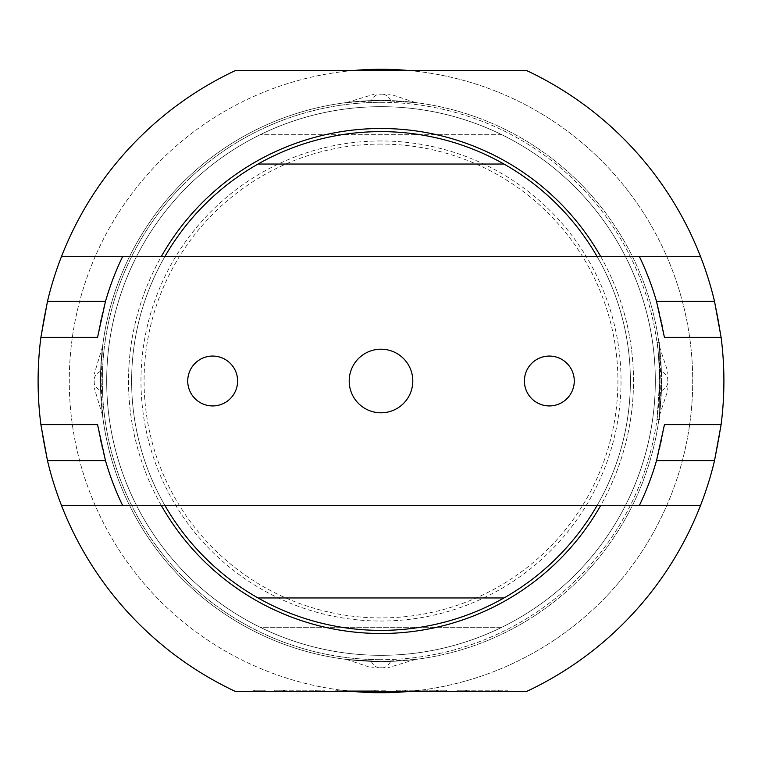 <?xml version="1.0" encoding="UTF-8"?>
<svg xmlns="http://www.w3.org/2000/svg" width="762" height="762" viewBox="0 0 762 762"><rect width="100%" height="100%" fill="white"/><g stroke="black" fill="none" stroke-linecap="round" stroke-linejoin="round"><path stroke-width="0.57" stroke-dasharray="3.81 2.86" d="M265.224 691.477L253.679 691.477L265.224 691.477L265.224 690.229L253.679 690.229L265.224 690.229M253.679 691.477L253.679 690.229M659.682 342.348L659.682 419.652L659.682 381L656.987 419.652L659.682 381L659.682 342.348L656.987 342.348C657.892 344.672 658.787 357.549 659.682 381C658.787 357.511 657.892 344.624 656.987 342.348M549.335 405.936A24.936 24.936 0 0 1 524.399 381A24.936 24.936 0 0 1 549.335 356.064A24.936 24.936 0 0 1 574.272 381A24.936 24.936 0 0 1 549.335 405.936M212.665 405.936A24.936 24.936 0 0 1 187.728 381A24.936 24.936 0 0 1 212.665 356.064A24.936 24.936 0 0 1 237.601 381A24.936 24.936 0 0 1 212.665 405.936M381 349.206A31.794 31.794 0 0 0 349.206 381A31.794 31.794 0 0 0 381 412.794A31.794 31.794 0 0 0 412.794 381A31.794 31.794 0 0 0 381 349.206M381 144.085A236.915 236.915 0 0 0 144.085 381A236.915 236.915 0 0 0 381 617.915A236.915 236.915 0 0 0 617.915 381A236.915 236.915 0 0 0 381 144.085M381 131.616A249.384 249.384 0 0 0 131.616 381A249.384 249.384 0 0 0 381 630.384A249.384 249.384 0 0 0 630.384 381A249.384 249.384 0 0 0 381 131.616M61.579 256.308L165.03 256.308A249.384 249.384 0 0 0 165.03 505.692L61.579 505.692A342.9 342.9 0 0 1 61.579 256.308A342.9 342.9 0 0 0 61.579 505.692M381 140.97A240.03 240.03 0 0 0 140.97 381A240.03 240.03 0 0 0 381 621.03A240.03 240.03 0 0 0 621.03 381A240.03 240.03 0 0 0 381 140.97M161.439 505.692A252.498 252.498 0 0 1 161.439 256.308M381 633.498A252.498 252.498 0 0 1 128.502 381A252.498 252.498 0 0 1 381 128.502A252.498 252.498 0 0 1 633.498 381A252.498 252.498 0 0 1 381 633.498M501.853 134.731A274.32 274.32 0 0 0 260.147 134.731A274.32 274.32 0 0 1 501.853 134.731L260.147 134.731L501.853 134.731M106.68 381A274.32 274.32 0 0 1 381 106.68A274.32 274.32 0 0 1 655.32 381A274.32 274.32 0 0 1 381 655.32A274.32 274.32 0 0 1 106.68 381A274.32 274.32 0 0 1 381 106.68A274.32 274.32 0 0 1 655.32 381A274.32 274.32 0 0 1 381 655.32A274.32 274.32 0 0 1 106.68 381M390.744 661.387L415.509 659.425L381 661.559L346.481 659.425L381 661.559A280.559 280.559 0 0 0 661.559 381A280.559 280.559 0 0 0 381 100.441L415.509 102.575L381 100.441A280.559 280.559 0 0 0 100.441 381A280.559 280.559 0 0 0 381 661.559A280.559 280.559 0 0 0 661.559 381A280.559 280.559 0 0 0 381 100.441A280.559 280.559 0 0 0 100.441 381A280.559 280.559 0 0 0 381 661.559L390.744 661.387A49.873 16.802 90 0 1 382.505 667.788L379.476 667.788L382.505 667.788M100.613 390.744L102.565 415.481L100.622 371.142L102.556 346.529L100.613 390.744A49.873 16.802 180 0 1 94.212 382.505L94.212 379.476L94.212 382.505M371.256 100.613L346.491 102.575L381 100.441L371.256 100.613A49.873 16.802 -90 0 1 379.495 94.212L382.524 94.212L379.495 94.212M661.387 371.256L659.435 346.519L661.378 390.858L659.444 415.471L661.387 371.256A49.873 16.802 0 0 1 667.788 379.495L667.788 382.524L667.788 379.495M381 692.725A311.725 311.725 0 0 0 692.725 381A311.725 311.725 0 0 0 381 69.275A311.725 311.725 0 0 0 69.275 381A311.725 311.725 0 0 0 381 692.725M408.851 691.477A311.725 311.725 0 0 0 408.851 70.523L235.458 70.523A342.9 342.9 0 0 0 235.458 691.477L526.542 691.477A342.9 342.9 0 0 0 526.542 70.523L408.851 70.523M381 102.318A278.682 278.682 0 0 1 659.682 381A278.682 278.682 0 0 1 381 659.682A278.682 278.682 0 0 0 659.682 381A278.682 278.682 0 0 0 381 102.318A278.682 278.682 0 0 0 102.318 381A278.682 278.682 0 0 0 381 659.682A278.682 278.682 0 0 1 102.318 381A278.682 278.682 0 0 1 381 102.318M353.149 70.523A311.725 311.725 0 0 0 353.149 691.477M700.421 505.692A342.9 342.9 0 0 0 700.421 256.308A342.9 342.9 0 0 1 700.421 505.692L596.97 505.692A249.384 249.384 0 0 0 596.97 256.308L700.421 256.308M465.792 690.229L507.254 690.229L457.057 690.229L457.057 691.477L507.254 691.477L457.057 691.477L457.057 690.229L465.792 690.229L465.792 691.477M467.039 691.477L466.411 691.477L467.039 691.477L467.039 690.229L466.411 690.229L466.411 691.477L466.373 690.229L467.039 690.229M437.731 691.477L396.278 691.477L446.465 691.477L437.731 691.477L437.731 690.229L396.278 690.229L396.278 691.477L396.278 690.229L437.112 690.229L437.112 691.477L436.483 691.477L437.112 691.477L437.093 690.229L446.465 690.229L437.731 690.229M337.671 691.477L385.677 691.477L337.671 691.477L337.671 690.229L374.675 690.229L374.675 691.477L375.304 691.477L375.295 690.229L343.814 690.229L371.027 690.229L371.027 691.477L371.027 690.229L344.214 690.229L344.214 691.477L344.214 690.229L376.952 690.229L376.952 691.477L376.952 690.229L337.671 690.229L337.671 691.477M374.675 691.477L375.304 691.477L375.304 690.229L375.304 691.477L374.675 691.477M344.443 691.477L343.814 691.477L343.814 690.229L344.443 690.229L344.443 691.477M283.426 690.229L324.888 690.229L274.701 690.229L274.701 691.477L324.888 691.477L274.701 691.477L274.701 690.229L283.426 690.229L283.426 691.477M284.674 691.477L284.055 691.477L284.674 691.477L284.674 690.229L284.055 690.229L284.055 691.477M254.746 691.477L264.1 691.477L254.746 691.477L254.746 690.229L264.1 690.229L264.1 691.477L264.1 690.229L254.746 690.229L254.746 691.477M501.853 627.269L260.147 627.269A274.32 274.32 0 0 0 501.853 627.269L260.147 627.269A274.32 274.32 0 0 0 501.853 627.269M600.561 256.308A252.498 252.498 0 0 1 600.561 505.692M122.739 256.308A286.788 286.788 0 0 0 97.555 337.356L40.891 337.356M122.739 505.692A286.788 286.788 0 0 1 97.555 424.644L40.891 424.644M639.261 505.692A286.788 286.788 0 0 0 664.445 424.644L721.109 424.644M721.109 337.356L664.445 337.356A286.788 286.788 0 0 0 639.261 256.308M596.97 505.692L165.03 505.692M165.03 256.308L596.97 256.308M503.958 597.96L258.042 597.96M503.958 164.04L258.042 164.04M284.674 690.229L284.055 690.229M315.535 690.229L315.535 691.477L315.535 690.229M324.888 690.229L324.888 691.477L324.888 690.229M316.163 690.229L316.163 691.477M385.677 690.229L376.952 690.229L385.677 690.229L385.677 691.477L385.677 690.229M335.49 690.229L344.214 690.229L335.49 690.229L335.49 691.477L335.49 690.229M374.675 690.229L375.304 690.229L374.675 690.229M405.003 690.229L405.003 691.477M446.465 690.229L446.465 691.477L446.465 690.229M436.483 690.229L437.112 690.229L436.483 690.229L436.483 691.477M405.622 690.229L405.622 691.477L405.622 690.229M497.9 690.229L497.9 691.477L497.9 690.229M507.254 690.229L507.254 691.477L507.254 690.229M498.519 690.229L498.519 691.477M371.142 661.378A49.873 16.993 -90 0 0 379.476 667.788M100.622 371.142A49.873 16.993 0 0 0 94.212 379.476M390.858 100.622A49.873 16.993 90 0 0 382.524 94.212M661.378 390.858A49.873 16.993 180 0 0 667.788 382.524M415.509 659.425L387.868 667.788M102.556 415.481L94.212 387.868M346.491 102.575L374.132 94.212M659.444 346.519L667.712 371.437L667.788 374.132M659.454 415.471L667.712 390.706L667.788 387.868M415.509 102.575L390.573 94.288L387.868 94.212M102.546 346.529L94.212 374.132M346.491 659.425L371.294 667.712L374.132 667.788M659.682 419.652L656.987 419.652M284.007 690.229L284.007 691.477M284.064 690.229L284.064 691.477M343.767 690.229L343.767 691.477M375.342 691.477L375.342 690.229M437.15 690.229L437.15 691.477M466.43 690.229L466.43 691.477"/><path stroke-width="1.14" d="M549.335 405.936A24.936 24.936 0 0 1 524.399 381A24.936 24.936 0 0 1 549.335 356.064A24.936 24.936 0 0 1 574.272 381A24.936 24.936 0 0 1 549.335 405.936M212.665 405.936A24.936 24.936 0 0 1 187.728 381A24.936 24.936 0 0 1 212.665 356.064A24.936 24.936 0 0 1 237.601 381A24.936 24.936 0 0 1 212.665 405.936M381 349.206A31.794 31.794 0 0 0 349.206 381A31.794 31.794 0 0 0 381 412.794A31.794 31.794 0 0 0 412.794 381A31.794 31.794 0 0 0 381 349.206M596.97 505.692A249.384 249.384 0 0 1 165.03 505.692M596.97 256.308A249.384 249.384 0 0 0 165.03 256.308M600.561 505.692A252.498 252.498 0 0 1 161.439 505.692M161.439 256.308A252.498 252.498 0 0 1 600.561 256.308M408.851 70.523A311.725 311.725 0 0 0 353.149 70.523M353.149 691.477A311.725 311.725 0 0 0 408.851 691.477M47.473 460.639L40.891 424.644L97.555 424.644L105.489 460.639L47.473 460.639A342.9 342.9 0 0 0 235.458 691.477L526.542 691.477A342.9 342.9 0 0 0 714.527 460.639L656.511 460.639L664.445 424.644L721.109 424.644L714.527 460.639M714.527 301.361L721.109 337.356L664.445 337.356L656.511 301.361L714.527 301.361A342.9 342.9 0 0 0 526.542 70.523L235.458 70.523A342.9 342.9 0 0 0 47.473 301.361L105.489 301.361L97.555 337.356L40.891 337.356L47.473 301.361M40.891 424.644A342.9 342.9 0 0 1 40.891 337.356M105.489 460.639A286.788 286.788 0 0 0 122.739 505.692L639.261 505.692A286.788 286.788 0 0 0 656.511 460.639M721.109 337.356A342.9 342.9 0 0 1 721.109 424.644M656.511 301.361A286.788 286.788 0 0 0 639.261 256.308L122.739 256.308A286.788 286.788 0 0 0 105.489 301.361M61.579 256.308L122.739 256.308M639.261 256.308L700.421 256.308M122.739 505.692L61.579 505.692M700.421 505.692L639.261 505.692M503.958 597.96L258.042 597.96M258.042 164.04L503.958 164.04"/></g></svg>
